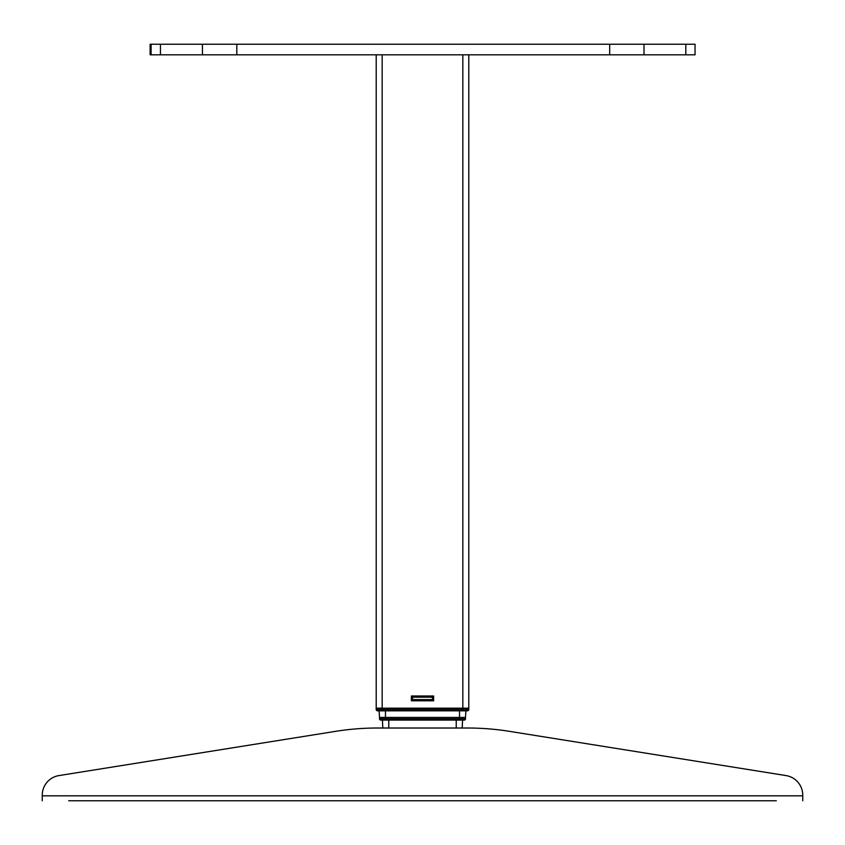 <?xml version="1.0" encoding="UTF-8"?>
<svg xmlns="http://www.w3.org/2000/svg" width="845" height="845" viewBox="0 0 845 845"><rect width="100%" height="100%" fill="white"/><g stroke="black" fill="none" stroke-linecap="round" stroke-linejoin="round"><path stroke-width="1.27" d="M462.838 54.819L462.838 708.184L382.162 708.184L468.795 708.184L468.795 54.819M462.838 710.825L462.838 708.184L468.795 708.184L468.795 709.504A1.32 1.32 0 0 1 467.465 710.825L382.162 710.825L382.162 708.184L376.205 708.184L382.162 708.184L382.162 54.819M376.205 54.819L376.205 709.504A1.32 1.32 0 0 0 377.535 710.825L381.496 710.825M411.367 695.995L412.582 697.209L432.418 697.209L433.633 695.995L411.367 695.995L411.367 700.801L433.633 700.801L433.633 695.995M432.418 697.209L432.418 699.586L433.633 700.801M432.418 699.586L412.582 699.586L411.367 700.801M412.582 699.586L412.582 697.209M382.162 710.825L377.535 710.825A1.32 1.32 0 0 1 376.205 709.504A1.32 1.32 0 0 0 377.535 710.825M463.504 710.825L465.88 710.825L465.489 717.437L459.532 717.437L465.489 717.437L465.489 718.768L379.511 718.768A1.32 1.32 0 0 0 380.841 720.088L384.802 720.088M465.489 718.768A1.32 1.32 0 0 1 464.158 720.088L380.841 720.088A1.32 1.32 0 0 1 379.511 718.768L379.511 717.437L385.468 717.437L379.511 717.437L379.12 710.825M382.426 720.088L382.817 728.02M462.183 728.02L462.574 720.088L460.198 720.088M385.468 720.088L385.468 717.437L459.532 717.437L385.468 717.437L385.468 710.825M236.822 54.819L150.135 54.819L150.135 44.236L609.678 44.236L609.678 54.819L236.822 54.819L236.822 44.236M685.813 54.819L685.813 44.236L695.055 44.236L695.055 54.819L609.678 54.819M685.813 44.236L609.678 44.236M99.647 800.764L110.494 800.764M247.786 800.764L258.633 800.764M776.301 800.764L68.698 800.764M802.75 800.764L802.75 795.177A19.836 19.836 0 0 0 786.04 775.583L509.387 731.337A264.517 264.517 0 0 0 467.612 728.02L377.388 728.02A264.517 264.517 0 0 0 335.613 731.337L58.96 775.583A19.836 19.836 0 0 0 42.25 795.177L42.25 800.764M367.48 800.764L490.618 800.764M376.205 709.504L468.795 709.504A1.32 1.32 0 0 1 467.465 710.825M388.774 728.02L388.774 720.088M456.226 720.088L456.226 728.02M379.511 718.768A1.32 1.32 0 0 0 380.841 720.088A1.32 1.32 0 0 1 379.511 718.768M459.532 720.088L459.532 710.825M202.441 54.819L202.441 44.236M644.017 54.819L644.017 44.236M160.444 54.819L160.444 44.236M802.75 795.821L42.25 795.821M151.097 54.819L151.097 44.236"/></g></svg>

